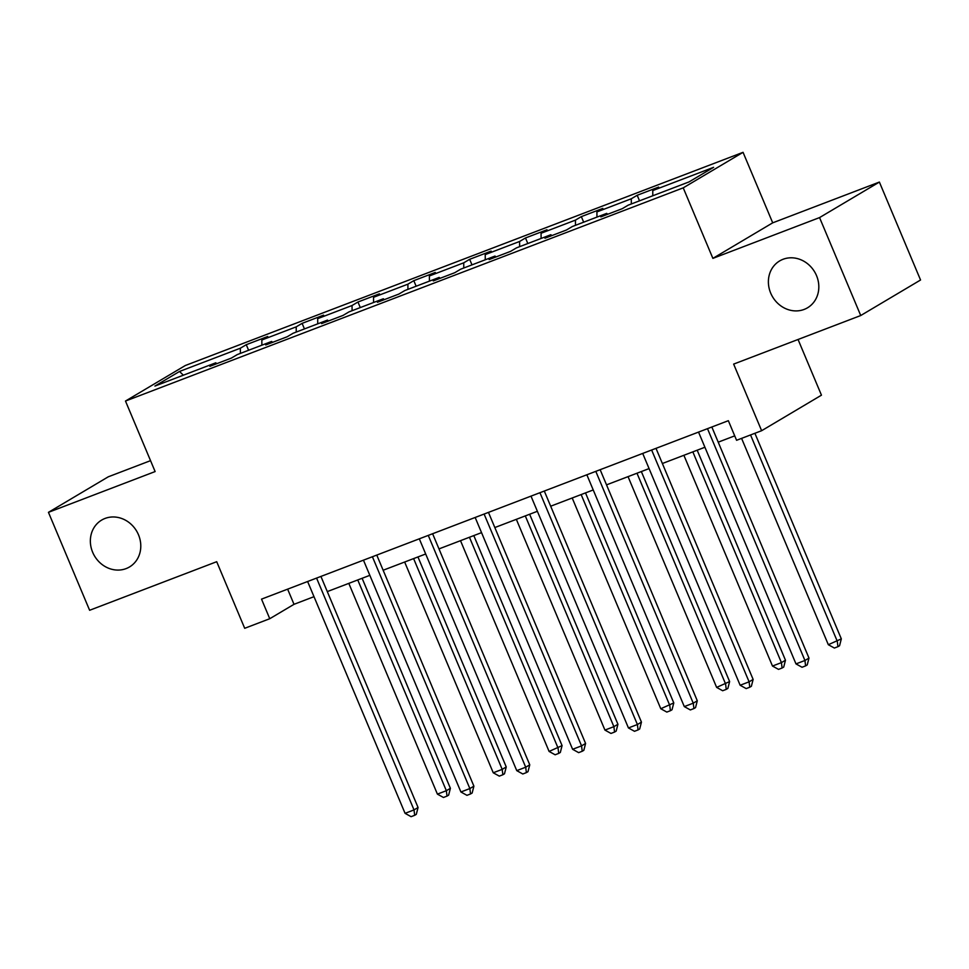 <?xml version="1.0" encoding="UTF-8"?>
<svg xmlns="http://www.w3.org/2000/svg" width="969" height="969" viewBox="0 0 969 969"><rect width="100%" height="100%" fill="white"/><g stroke="black" fill="none" stroke-linecap="round" stroke-linejoin="round"><path stroke-width="1.45" d="M138.482 534.767A27.265 24.455 59.3 0 1 129.495 566.962A27.265 24.455 59.3 0 1 92.661 552.282A27.265 24.455 59.3 0 1 101.648 520.087A27.265 24.455 59.3 0 1 138.482 534.767M816.516 275.596A27.265 24.455 59.3 0 1 807.528 307.791A27.265 24.455 59.3 0 1 770.694 293.11A27.265 24.455 59.3 0 1 779.682 260.915A27.265 24.455 59.3 0 1 816.516 275.596M150.546 460.65L108.274 476.809L48.45 512.335L89.62 610.276L216.705 561.705L244.697 628.3L269.757 618.719L294.007 604.317L313.992 596.674M743.053 152.327L185.309 365.519L125.485 401.045L683.23 187.853L743.053 152.327L772.705 222.834L712.881 258.372L819.556 217.589L879.38 182.063L772.705 222.834M879.38 182.063L920.55 280.005L860.726 315.531L733.642 364.102L761.634 430.708L821.458 395.17L798.056 339.489M819.556 217.589L860.726 315.531M216.753 363.678L215.784 362.806L209.885 366.306L231.361 358.094L237.26 354.593L271.635 341.451L265.724 344.964L287.212 336.752L293.11 333.251L327.474 320.109L321.575 323.61L343.05 315.409L348.961 311.897L383.324 298.767L377.425 302.267L398.901 294.055L404.8 290.555L439.175 277.413L433.264 280.925L454.752 272.713L460.65 269.2L495.014 256.07L489.115 259.571L510.59 251.359L516.489 247.858L550.864 234.728L544.966 238.229L566.441 230.016L572.34 226.516L606.703 213.374L600.804 216.886L622.292 208.674L628.191 205.162L689.044 181.906L713.62 167.31L652.767 190.566L658.666 187.065L637.19 195.278L639.516 200.837M215.784 362.806L154.931 386.062L179.507 371.466L240.36 348.21L246.259 344.698L248.597 350.257M637.19 195.278L631.279 198.778L596.916 211.92L602.815 208.408L581.339 216.62L575.441 220.12L541.065 233.263L546.976 229.762L525.489 237.962L519.59 241.475L485.227 254.605L491.126 251.104L469.65 259.317L463.739 262.817L429.376 275.959L435.275 272.446L413.799 280.659L407.901 284.171L373.537 297.301L379.436 293.801L357.949 302.013L352.05 305.514L317.687 318.644L323.585 315.143L302.11 323.355L296.211 326.856L261.836 339.998L267.735 336.485L246.259 344.698M761.634 430.708L736.573 440.289L728.349 420.691L261.521 599.133L269.757 618.719M272.604 342.336L271.635 341.451M261.836 339.998L261.872 345.182M296.211 326.856L296.235 332.052M328.443 320.993L327.474 320.109M317.687 318.644L317.723 323.84M352.05 305.514L352.086 310.698M384.293 299.639L383.324 298.767M373.537 297.301L373.562 302.498M407.901 284.171L407.925 289.356M440.144 278.297L439.175 277.413M429.376 275.959L429.412 281.143M463.739 262.817L463.776 268.013M495.983 256.942L495.014 256.07M485.227 254.605L485.251 259.801M519.59 241.475L519.626 246.659M551.833 235.6L550.864 234.728M541.065 233.263L541.102 238.447M575.441 220.12L575.465 225.317M607.672 214.258L606.703 213.374M596.916 211.92L596.952 217.104M631.279 198.778L631.316 203.975M652.767 190.566L652.791 195.762M712.881 258.372L683.23 187.853M48.45 512.335L155.125 471.564L125.485 401.045M327.292 591.599L369.843 575.332M383.143 570.244L425.682 553.989M438.981 548.902L481.532 532.635M494.832 527.548L537.383 511.293M550.683 506.206L593.222 489.951M606.521 484.863L649.073 468.596M662.372 463.509L704.911 447.254M718.223 442.167L734.72 435.856M179.507 371.466L183.347 375.197M240.36 348.21L240.397 353.394M287.636 589.152L294.007 604.317M581.339 216.62L583.677 222.18M525.489 237.962L527.826 243.522M469.65 259.317L471.988 264.876M413.799 280.659L416.137 286.218M357.949 302.013L360.286 307.561M302.11 323.355L304.448 328.915M707.491 428.661L804.936 660.483L795.985 663.898L698.54 432.089M711.84 427.002L808.982 658.084L804.936 660.483L805.602 665.885L802.029 667.253L795.985 663.898M808.982 658.084L807.225 664.916L805.602 665.885M741.588 438.363L828.325 644.7L841.322 638.874L754.899 433.288M841.322 638.874L839.566 645.717L837.943 646.674L837.277 641.272L750.539 434.948M837.943 646.674L834.37 648.043L828.325 644.7M651.64 450.016L749.098 681.825L740.146 685.253L642.701 453.431M656.001 448.344L753.131 679.426L749.098 681.825L749.764 687.227L746.178 688.596L740.146 685.253M753.131 679.426L751.375 686.27L749.764 687.227M595.802 471.358L693.247 703.179L684.296 706.595L586.851 474.786M600.15 469.699L697.292 700.781L693.247 703.179L693.913 708.569L690.34 709.938L684.296 706.595M697.292 700.781L695.536 707.612L693.913 708.569M683.884 455.285L772.475 666.042L781.426 662.626L785.471 660.228L697.183 450.21M785.471 660.228L783.715 667.06L782.092 668.016L781.426 662.626L692.835 451.869M782.092 668.016L778.519 669.385L772.475 666.042M628.045 476.639L716.636 687.396L729.621 681.57L641.345 471.552M729.621 681.57L727.864 688.414L726.253 689.371L725.587 683.969L636.984 473.211M726.253 689.371L722.668 690.74L716.636 687.396M539.951 492.712L637.396 724.521L628.445 727.949L531 496.128M544.299 491.041L641.442 722.123L637.396 724.521L638.074 729.923L634.489 731.292L628.445 727.949M641.442 722.123L639.685 728.967L638.074 729.923M484.112 514.054L581.557 745.864L572.606 749.291L475.161 517.47M488.461 512.395L585.591 743.465L581.557 745.864L582.224 751.266L578.638 752.634L572.606 749.291M585.591 743.465L583.835 750.309L582.224 751.266M428.262 535.397L525.707 767.218L516.756 770.634L419.311 538.825M432.61 533.737L529.752 764.82L525.707 767.218L526.373 772.62L522.8 773.989L516.756 770.634M529.752 764.82L527.996 771.651L526.373 772.62M572.194 497.981L660.785 708.739L673.782 702.913L585.494 492.894M673.782 702.913L672.026 709.756L670.403 710.713L669.736 705.311L581.146 494.565M670.403 710.713L666.829 712.082L660.785 708.739M516.344 519.336L604.935 730.081L613.886 726.665L617.931 724.267L529.643 514.248M617.931 724.267L616.175 731.098L614.564 732.067L613.886 726.665L525.295 515.908M614.564 732.067L610.979 733.436L604.935 730.081M460.505 540.678L549.096 751.435L562.081 745.609L473.805 535.591M562.081 745.609L560.324 752.453L558.713 753.41L558.047 748.007L469.456 537.25M558.713 753.41L555.128 754.778L549.096 751.435M372.411 556.751L469.856 788.56L460.917 791.988L363.46 560.167M376.771 555.08L473.902 786.162L469.856 788.56L470.534 793.962L466.949 795.331L460.917 791.988M473.902 786.162L472.145 793.005L470.534 793.962M404.654 562.02L493.245 772.777L502.196 769.362L506.242 766.951L417.954 556.945M506.242 766.951L504.486 773.795L502.863 774.752L502.196 769.362L413.606 558.604M502.863 774.752L499.289 776.121L493.245 772.777M316.572 578.093L414.017 809.914L405.066 813.33L307.621 581.509M320.921 576.434L418.063 807.504L414.017 809.914L414.684 815.304L411.098 816.673L405.066 813.33M418.063 807.504L416.295 814.348L414.684 815.304M348.804 583.374L437.407 794.12L446.346 790.704L450.391 788.306L362.115 578.287M450.391 788.306L448.635 795.137L447.024 796.106L446.346 790.704L357.755 579.947M447.024 796.106L443.439 797.475L437.407 794.12"/></g></svg>
